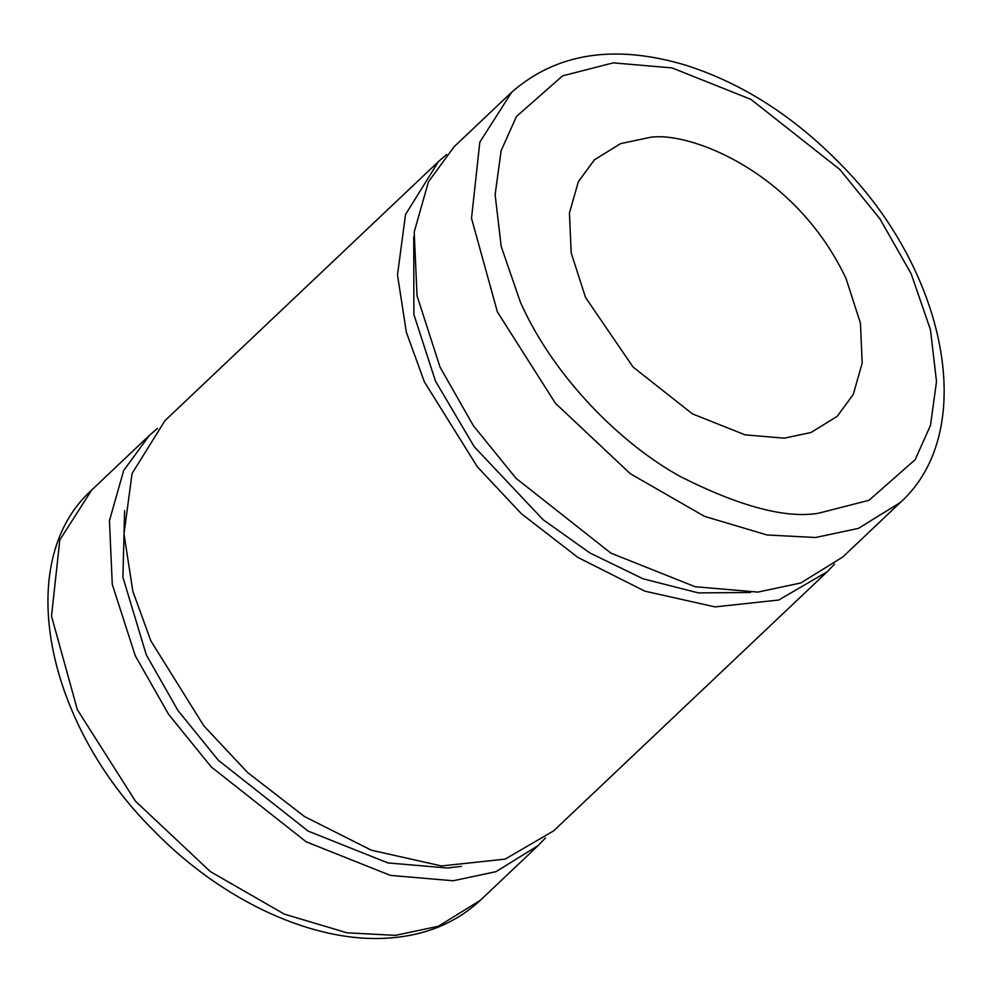<?xml version="1.0" encoding="UTF-8"?>
<svg xmlns="http://www.w3.org/2000/svg" width="992" height="992" viewBox="0 0 992 992"><rect width="100%" height="100%" fill="white"/><g stroke="black" fill="none" stroke-linecap="round" stroke-linejoin="round"><path stroke-width="1.49" d="M413.726 236.815L413.875 314.501L435.451 381.052L474.201 446.685L543.108 519.709L589.942 552.966L642.99 578.77L698.306 592.894L750.622 592.484M834.582 564.088L827.105 571.851L778.633 600.048L714.996 606.893L644.85 591.158L577.952 557.467L521.209 513.571L477.313 466.773L424.378 381.858L406.36 332.27L397.482 274.846L405.542 214.483L438.476 161.56L446.623 154.516M438.476 161.56L164.982 420.62L132.048 473.544L123.988 533.907L132.866 591.331L150.883 640.919L203.819 725.822L247.715 772.632L304.457 816.528L371.355 850.206L441.502 865.954L505.139 859.109L553.61 830.899L827.105 571.851M124.608 510.682L122.921 577.294L146.332 654.918L177.915 710.458L218.327 760.256L308.19 831.135L387.922 862.928L447.318 868.012L461.491 866.351M545.464 837.955L537.974 845.705L496.012 871.658L453.133 880.772L390.402 875.403L306.193 841.824L211.296 766.977L168.615 714.389L135.259 655.724L112.27 584.375L109.455 520.651L123.702 470.456L149.358 435.426L157.505 428.383M846.064 278.591C793.65 167.598 682.744 129.134 647.404 137.938L620.595 143.629L594.369 159.848L578.336 181.747L569.433 213.119L571.194 252.948L585.565 297.538L633.082 367.065L692.391 413.85L745.029 434.831L784.238 438.191L811.034 432.487L837.26 416.28L853.294 394.382L862.197 363.01L860.436 323.181L846.064 278.591M511.736 92.169L454.1 146.754L428.457 181.796L414.21 231.992L417.024 295.715L440.014 367.065L473.37 425.717L516.038 478.318L610.948 553.164L695.156 586.743L757.888 592.1L800.767 582.986L842.729 557.045L900.364 502.46L858.402 528.401L815.511 537.515L767.039 534.973L704.407 516.324L630.366 473.754L555.458 403.322L497.401 311.934L471.51 218.327L479.818 142.141L511.736 92.169C556.661 52.911 614.78 43.958 686.08 65.298C742.115 83.278 793.488 116.089 840.174 163.742C946.294 269.948 979.662 430.912 900.364 502.46M537.974 845.705L480.351 900.302L438.39 926.243L395.498 935.357L347.026 932.815L284.394 914.165L210.354 871.596L135.458 801.164L77.388 709.776L51.51 616.168L59.805 539.97L91.723 490.011L149.358 435.426M818.437 513.248C785.85 518.729 739.933 506.552 680.686 476.743C622.976 445.234 554.491 378.77 520.428 302.275L501.183 246.4L495.12 194.63L501.134 150.697L516.485 116.436L562.588 75.863L613.192 62.868L672.006 67.902L750.944 99.386L839.914 169.545L879.929 218.86L911.202 273.854L930.446 329.716L936.51 381.498L930.496 425.419L915.145 459.693L869.042 500.266L818.437 513.248M480.351 900.302C456.196 922.709 426.064 935.27 389.943 937.961C314.526 944.049 221.935 900.959 153.413 830.267C46.202 724.073 11.991 561.906 91.723 490.011"/></g></svg>
